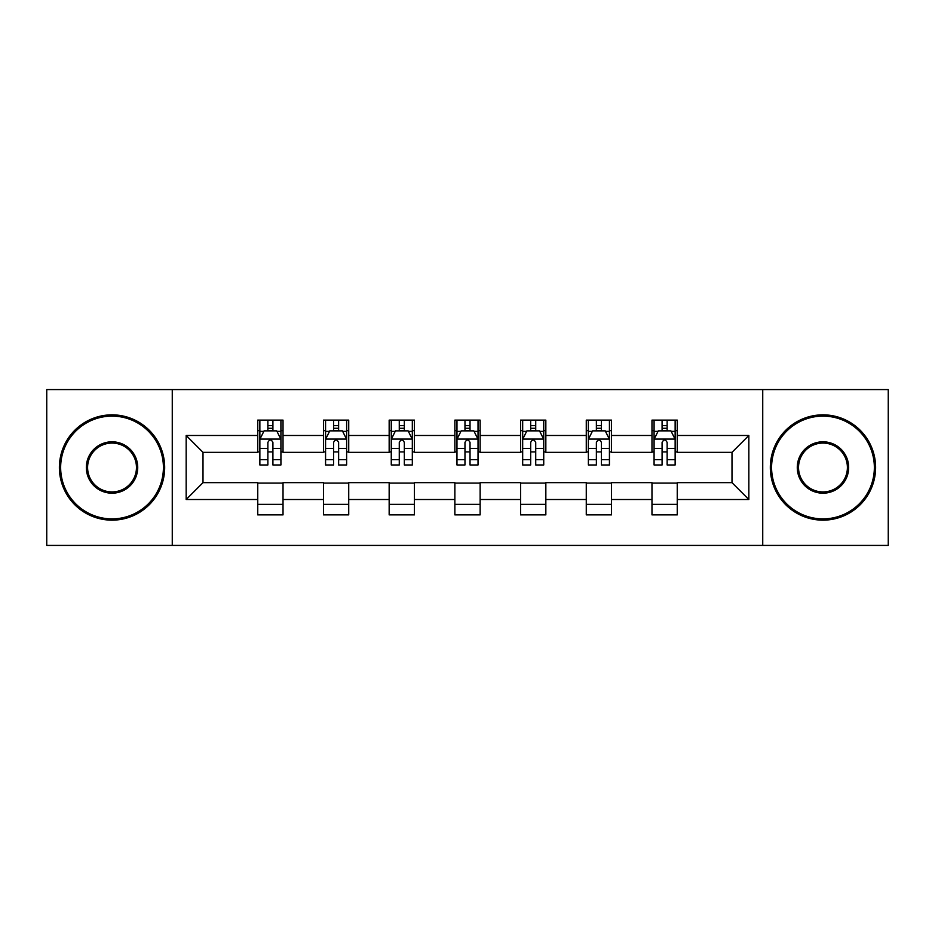 <?xml version="1.0" encoding="UTF-8"?>
<svg xmlns="http://www.w3.org/2000/svg" width="935" height="935" viewBox="0 0 935 935"><rect width="100%" height="100%" fill="white"/><g stroke="black" fill="none" stroke-linecap="round" stroke-linejoin="round"><path stroke-width="1.4" d="M762.738 545.421L888.25 545.421L888.25 389.579L762.738 389.579L762.738 545.421L172.262 545.421L172.262 389.579L46.75 389.579L46.75 545.421L172.262 545.421M762.738 389.579L172.262 389.579M677.244 435.488L677.244 420.119L651.976 420.119L651.976 435.488L611.537 435.488L611.537 420.119L586.268 420.119L586.268 435.488L545.841 435.488L545.841 420.119L520.573 420.119L520.573 435.488L480.134 435.488L480.134 420.119L454.866 420.119L454.866 435.488L414.427 435.488L414.427 420.119L389.159 420.119L389.159 435.488L348.732 435.488L348.732 420.119L323.463 420.119L323.463 435.488L283.024 435.488L283.024 420.119L257.756 420.119L257.756 435.488L186.159 435.488L186.159 499.512L203 482.659L257.756 482.659L257.756 514.881L283.024 514.881L283.024 482.659L323.463 482.659L323.463 514.881L348.732 514.881L348.732 482.659L389.159 482.659L389.159 514.881L414.427 514.881L414.427 482.659L454.866 482.659L454.866 514.881L480.134 514.881L480.134 482.659L520.573 482.659L520.573 514.881L545.841 514.881L545.841 482.659L586.268 482.659L586.268 514.881L611.537 514.881L611.537 482.659L651.976 482.659L651.976 514.881L677.244 514.881L677.244 482.659L732 482.659L732 452.341L677.244 452.341L677.244 435.488L748.841 435.488L748.841 499.512L677.244 499.512M651.976 499.512L611.537 499.512M586.268 499.512L545.841 499.512M520.573 499.512L480.134 499.512M454.866 499.512L414.427 499.512M389.159 499.512L348.732 499.512M323.463 499.512L283.024 499.512M257.756 499.512L186.159 499.512M651.976 435.488L651.976 452.341L611.537 452.341L611.537 435.488M586.268 435.488L586.268 452.341L545.841 452.341L545.841 435.488M520.573 435.488L520.573 452.341L480.134 452.341L480.134 435.488M454.866 435.488L454.866 452.341L414.427 452.341L414.427 435.488M389.159 435.488L389.159 452.341L348.732 452.341L348.732 435.488M323.463 435.488L323.463 452.341L283.024 452.341L283.024 435.488M257.756 435.488L257.756 452.341L203 452.341L186.159 435.488M203 452.341L203 482.659M748.841 499.512L732 482.659M732 452.341L748.841 435.488M257.756 430.649L259.86 430.649M267.866 430.649L272.915 430.649M280.921 430.649L283.024 430.649M257.756 451.921L259.86 451.921M267.866 451.921L272.915 451.921M280.921 451.921L283.024 451.921M257.756 483.079L283.024 483.079M257.756 504.351L283.024 504.351M323.463 483.079L348.732 483.079M323.463 504.351L348.732 504.351M323.463 430.649L325.567 430.649M333.573 430.649L338.622 430.649M346.628 430.649L348.732 430.649M323.463 451.921L325.567 451.921M333.573 451.921L338.622 451.921M346.628 451.921L348.732 451.921M389.159 483.079L414.427 483.079M389.159 504.351L414.427 504.351M389.159 430.649L391.262 430.649M399.268 430.649L404.329 430.649M412.323 430.649L414.427 430.649M389.159 451.921L391.262 451.921M399.268 451.921L404.329 451.921M412.323 451.921L414.427 451.921M454.866 483.079L480.134 483.079M454.866 504.351L480.134 504.351M454.866 430.649L456.97 430.649M464.975 430.649L470.024 430.649M478.03 430.649L480.134 430.649M454.866 451.921L456.97 451.921M464.975 451.921L470.024 451.921M478.03 451.921L480.134 451.921M520.573 483.079L545.841 483.079M520.573 504.351L545.841 504.351M520.573 430.649L522.677 430.649M530.671 430.649L535.732 430.649M543.738 430.649L545.841 430.649M520.573 451.921L522.677 451.921M530.671 451.921L535.732 451.921M543.738 451.921L545.841 451.921M586.268 483.079L611.537 483.079M586.268 504.351L611.537 504.351M586.268 430.649L588.372 430.649M596.378 430.649L601.427 430.649M609.433 430.649L611.537 430.649M586.268 451.921L588.372 451.921M596.378 451.921L601.427 451.921M609.433 451.921L611.537 451.921M651.976 483.079L677.244 483.079M651.976 504.351L677.244 504.351M651.976 430.649L654.079 430.649M662.085 430.649L667.134 430.649M675.14 430.649L677.244 430.649M651.976 451.921L654.079 451.921M662.085 451.921L667.134 451.921M675.14 451.921L677.244 451.921M272.915 425.589L267.866 425.589M280.921 459.693L272.915 459.693L272.915 464.975L280.921 464.975L280.921 439.286L276.713 430.86L264.079 430.86L259.86 439.286L259.86 464.975L267.866 464.975L267.866 459.693L259.86 459.693M259.86 439.286L259.86 420.119M280.921 439.286L280.921 420.119M267.866 430.86L267.866 420.119M272.915 420.119L272.915 430.86M272.915 459.693L272.915 442.442C271.232 439.193 269.549 439.193 267.866 442.442L267.866 459.693M112.036 416.122A51.378 51.378 0 0 0 60.646 467.5A51.378 51.378 0 0 0 112.036 518.878A51.378 51.378 0 0 0 163.415 467.5A51.378 51.378 0 0 0 112.036 416.122M112.036 520.152A52.652 52.652 0 0 1 59.384 467.5A52.652 52.652 0 0 1 112.036 414.848A52.652 52.652 0 0 1 164.677 467.5A52.652 52.652 0 0 1 112.036 520.152M112.036 441.811A25.689 25.689 0 0 1 137.726 467.5A25.689 25.689 0 0 1 112.036 493.189A25.689 25.689 0 0 1 86.336 467.5A25.689 25.689 0 0 1 112.036 441.811M112.036 491.927A24.427 24.427 0 0 0 136.463 467.5A24.427 24.427 0 0 0 112.036 443.073A24.427 24.427 0 0 0 87.598 467.5A24.427 24.427 0 0 0 112.036 491.927M822.964 416.122A51.378 51.378 0 0 0 771.585 467.5A51.378 51.378 0 0 0 822.964 518.878A51.378 51.378 0 0 0 874.354 467.5A51.378 51.378 0 0 0 822.964 416.122M822.964 520.152A52.652 52.652 0 0 1 770.323 467.5A52.652 52.652 0 0 1 822.964 414.848A52.652 52.652 0 0 1 875.616 467.5A52.652 52.652 0 0 1 822.964 520.152M822.964 441.811A25.689 25.689 0 0 1 848.664 467.5A25.689 25.689 0 0 1 822.964 493.189A25.689 25.689 0 0 1 797.274 467.5A25.689 25.689 0 0 1 822.964 441.811M822.964 491.927A24.427 24.427 0 0 0 847.402 467.5A24.427 24.427 0 0 0 822.964 443.073A24.427 24.427 0 0 0 798.537 467.5A24.427 24.427 0 0 0 822.964 491.927M338.622 425.589L333.573 425.589M346.628 459.693L338.622 459.693L338.622 464.975L346.628 464.975L346.628 439.286L342.409 430.86L329.774 430.86L325.567 439.286L325.567 464.975L333.573 464.975L333.573 459.693L325.567 459.693M325.567 439.286L325.567 420.119M346.628 439.286L346.628 420.119M333.573 430.86L333.573 420.119M338.622 420.119L338.622 430.86M338.622 459.693L338.622 442.442C336.939 439.193 335.256 439.193 333.573 442.442L333.573 459.693M404.329 425.589L399.268 425.589M412.323 459.693L404.329 459.693L404.329 464.975L412.323 464.975L412.323 439.286L408.116 430.86L395.482 430.86L391.262 439.286L391.262 464.975L399.268 464.975L399.268 459.693L391.262 459.693M391.262 439.286L391.262 420.119M412.323 439.286L412.323 420.119M399.268 430.86L399.268 420.119M404.329 420.119L404.329 430.86M404.329 459.693L404.329 442.442C402.646 439.193 400.963 439.193 399.268 442.442L399.268 459.693M470.024 425.589L464.975 425.589M478.03 459.693L470.024 459.693L470.024 464.975L478.03 464.975L478.03 439.286L473.823 430.86L461.177 430.86L456.97 439.286L456.97 464.975L464.975 464.975L464.975 459.693L456.97 459.693M456.97 439.286L456.97 420.119M478.03 439.286L478.03 420.119M464.975 430.86L464.975 420.119M470.024 420.119L470.024 430.86M470.024 459.693L470.024 442.442C468.341 439.193 466.658 439.193 464.975 442.442L464.975 459.693M535.732 425.589L530.671 425.589M543.738 459.693L535.732 459.693L535.732 464.975L543.738 464.975L543.738 439.286L539.518 430.86L526.884 430.86L522.677 439.286L522.677 464.975L530.671 464.975L530.671 459.693L522.677 459.693M522.677 439.286L522.677 420.119M543.738 439.286L543.738 420.119M530.671 430.86L530.671 420.119M535.732 420.119L535.732 430.86M535.732 459.693L535.732 442.442C534.049 439.193 532.366 439.193 530.671 442.442L530.671 459.693M601.427 425.589L596.378 425.589M609.433 459.693L601.427 459.693L601.427 464.975L609.433 464.975L609.433 439.286L605.226 430.86L592.591 430.86L588.372 439.286L588.372 464.975L596.378 464.975L596.378 459.693L588.372 459.693M588.372 439.286L588.372 420.119M609.433 439.286L609.433 420.119M596.378 430.86L596.378 420.119M601.427 420.119L601.427 430.86M601.427 459.693L601.427 442.442C599.756 439.193 598.061 439.193 596.378 442.442L596.378 459.693M667.134 425.589L662.085 425.589M675.14 459.693L667.134 459.693L667.134 464.975L675.14 464.975L675.14 439.286L670.921 430.86L658.287 430.86L654.079 439.286L654.079 464.975L662.085 464.975L662.085 459.693L654.079 459.693M654.079 439.286L654.079 420.119M675.14 439.286L675.14 420.119M662.085 430.86L662.085 420.119M667.134 420.119L667.134 430.86M667.134 459.693L667.134 442.442C665.451 439.193 663.768 439.193 662.085 442.442L662.085 459.693M280.816 439.076L259.965 439.076M259.86 431.362L263.822 431.362M276.959 431.362L280.921 431.362M267.866 448.403L259.86 448.403M280.921 448.403L272.915 448.403M272.915 428.277L267.866 428.277M346.523 439.076L325.672 439.076M325.567 431.362L329.529 431.362M342.666 431.362L346.628 431.362M333.573 448.403L325.567 448.403M346.628 448.403L338.622 448.403M338.622 428.277L333.573 428.277M412.218 439.076L391.368 439.076M391.262 431.362L395.225 431.362M408.373 431.362L412.323 431.362M399.268 448.403L391.262 448.403M412.323 448.403L404.329 448.403M404.329 428.277L399.268 428.277M477.925 439.076L457.075 439.076M456.97 431.362L460.932 431.362M474.068 431.362L478.03 431.362M464.975 448.403L456.97 448.403M478.03 448.403L470.024 448.403M470.024 428.277L464.975 428.277M543.632 439.076L522.782 439.076M522.677 431.362L526.627 431.362M539.775 431.362L543.738 431.362M530.671 448.403L522.677 448.403M543.738 448.403L535.732 448.403M535.732 428.277L530.671 428.277M609.328 439.076L588.477 439.076M588.372 431.362L592.334 431.362M605.471 431.362L609.433 431.362M596.378 448.403L588.372 448.403M609.433 448.403L601.427 448.403M601.427 428.277L596.378 428.277M675.035 439.076L654.184 439.076M654.079 431.362L658.041 431.362M671.178 431.362L675.14 431.362M662.085 448.403L654.079 448.403M675.14 448.403L667.134 448.403M667.134 428.277L662.085 428.277"/></g></svg>
